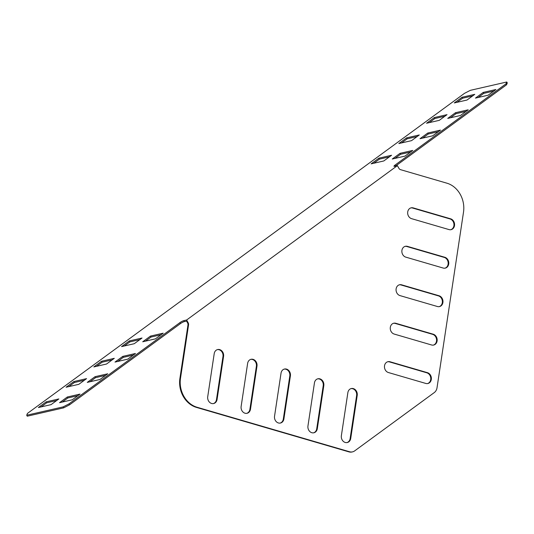 <?xml version="1.0" encoding="UTF-8"?>
<svg xmlns="http://www.w3.org/2000/svg" width="534" height="534" viewBox="0 0 534 534"><rect width="100%" height="100%" fill="white"/><g stroke="black" fill="none" stroke-linecap="round" stroke-linejoin="round"><path stroke-width="0.8" d="M410.866 207.906A5.594 4.699 -102.9 0 1 412.628 208.033L450.049 218.953A5.594 4.699 -102.9 0 1 453.967 224.32A5.594 4.699 -102.9 0 1 450.783 229.713M408.523 216.13A5.594 4.699 -102.9 0 1 411.16 207.826A5.594 4.699 -102.9 0 1 413.223 207.9L450.643 218.82A5.594 4.699 -102.9 0 1 454.574 224.367A5.594 4.699 -102.9 0 1 451.076 229.66A5.594 4.699 -102.9 0 1 449.021 229.587L411.594 218.666A5.594 4.699 -102.9 0 1 408.523 216.13M405.066 246.374A5.594 4.699 -102.9 0 1 406.828 246.501L444.248 257.415A5.594 4.699 -102.9 0 1 448.166 262.781A5.594 4.699 -102.9 0 1 444.982 268.181M402.723 254.591A5.594 4.699 -102.9 0 1 405.359 246.294A5.594 4.699 -102.9 0 1 407.422 246.368L444.842 257.281A5.594 4.699 -102.9 0 1 448.774 262.828A5.594 4.699 -102.9 0 1 445.276 268.121A5.594 4.699 -102.9 0 1 443.22 268.055L405.793 257.134A5.594 4.699 -102.9 0 1 402.723 254.591M399.265 284.836A5.594 4.699 -102.9 0 1 401.027 284.962L438.447 295.883A5.594 4.699 -102.9 0 1 442.366 301.249A5.594 4.699 -102.9 0 1 439.175 306.643M396.922 293.059A5.594 4.699 -102.9 0 1 399.559 284.762A5.594 4.699 -102.9 0 1 401.621 284.829L439.041 295.749A5.594 4.699 -102.9 0 1 442.973 301.296A5.594 4.699 -102.9 0 1 439.475 306.589A5.594 4.699 -102.9 0 1 437.419 306.516L399.993 295.602A5.594 4.699 -102.9 0 1 396.922 293.059M387.664 361.765A5.594 4.699 -102.9 0 1 389.426 361.892L426.846 372.812A5.594 4.699 -102.9 0 1 430.764 378.179A5.594 4.699 -102.9 0 1 427.574 383.572M385.321 369.989A5.594 4.699 -102.9 0 1 387.958 361.692A5.594 4.699 -102.9 0 1 390.014 361.758L427.44 372.679A5.594 4.699 -102.9 0 1 431.372 378.226A5.594 4.699 -102.9 0 1 427.874 383.519A5.594 4.699 -102.9 0 1 425.812 383.445L388.392 372.532A5.594 4.699 -102.9 0 1 385.321 369.989M393.465 323.304A5.594 4.699 -102.9 0 1 395.227 323.43L432.647 334.344A5.594 4.699 -102.9 0 1 436.565 339.717A5.594 4.699 -102.9 0 1 433.374 345.111M391.122 331.521A5.594 4.699 -102.9 0 1 393.758 323.224A5.594 4.699 -102.9 0 1 395.821 323.297L433.241 334.211A5.594 4.699 -102.9 0 1 437.172 339.757A5.594 4.699 -102.9 0 1 433.675 345.051A5.594 4.699 -102.9 0 1 431.612 344.984L394.192 334.064A5.594 4.699 -102.9 0 1 391.122 331.521M213.346 403.597A5.594 4.699 77.1 0 0 216.484 399.586L222.978 356.505A5.594 4.699 77.1 0 0 222.184 352.293A5.594 4.699 77.1 0 0 217.351 349.63M223.572 356.365A5.594 4.699 77.1 0 0 222.778 352.16A5.594 4.699 77.1 0 0 217.645 349.55A5.594 4.699 77.1 0 0 214.214 353.641L207.719 396.722A5.594 4.699 77.1 0 0 213.647 403.537A5.594 4.699 77.1 0 0 217.078 399.445L223.572 356.365L222.978 356.505M280.17 423.088A5.594 4.699 77.1 0 0 283.307 419.077L289.802 375.996A5.594 4.699 77.1 0 0 289.007 371.791A5.594 4.699 77.1 0 0 284.175 369.121M290.396 375.863A5.594 4.699 77.1 0 0 289.602 371.657A5.594 4.699 77.1 0 0 284.468 369.041A5.594 4.699 77.1 0 0 281.038 373.132L274.543 416.213A5.594 4.699 77.1 0 0 280.47 423.035A5.594 4.699 77.1 0 0 283.901 418.943L290.396 375.863L289.802 375.996M246.761 413.343A5.594 4.699 77.1 0 0 249.892 409.331L256.393 366.251A5.594 4.699 77.1 0 0 255.592 362.045A5.594 4.699 77.1 0 0 250.766 359.375M256.981 366.117A5.594 4.699 77.1 0 0 256.187 361.905A5.594 4.699 77.1 0 0 251.06 359.295A5.594 4.699 77.1 0 0 247.629 363.387L241.134 406.467A5.594 4.699 77.1 0 0 247.055 413.289A5.594 4.699 77.1 0 0 250.486 409.198L256.981 366.117L256.393 366.251M346.993 442.586A5.594 4.699 77.1 0 0 350.13 438.574L356.625 395.494A5.594 4.699 77.1 0 0 355.831 391.288A5.594 4.699 77.1 0 0 350.998 388.619M357.219 395.36A5.594 4.699 77.1 0 0 356.425 391.148A5.594 4.699 77.1 0 0 351.292 388.538A5.594 4.699 77.1 0 0 347.868 392.63L341.366 435.711A5.594 4.699 77.1 0 0 347.294 442.532A5.594 4.699 77.1 0 0 350.725 438.441L357.219 395.36L356.625 395.494M313.585 432.84A5.594 4.699 77.1 0 0 316.722 428.829L323.217 385.748A5.594 4.699 77.1 0 0 322.423 381.536A5.594 4.699 77.1 0 0 317.59 378.866M323.811 385.608A5.594 4.699 77.1 0 0 323.01 381.403A5.594 4.699 77.1 0 0 317.884 378.793A5.594 4.699 77.1 0 0 314.453 382.878L307.958 425.958A5.594 4.699 77.1 0 0 313.885 432.78A5.594 4.699 77.1 0 0 317.309 428.689L323.811 385.608L323.217 385.748M397.356 165.673L399.105 168.651A3.197 2.683 77.1 0 0 400.573 169.672L446.945 183.202A23.983 20.138 -102.9 0 1 463.512 212.131L437.026 387.737A7.997 6.715 -102.9 0 1 434.249 392.603L354.663 450.89A7.997 6.715 -102.9 0 1 352.54 451.864A7.997 6.715 -102.9 0 1 349.596 451.764L197.059 407.262A23.983 20.138 -102.9 0 1 183.903 396.368A23.983 20.138 -102.9 0 1 180.492 378.332L188.542 324.952A3.197 2.683 77.1 0 0 188.315 323.023L186.626 319.999L397.356 165.673L394.526 166.321A3.197 0.594 -29.8 0 1 393.972 166.281A3.197 0.594 -29.8 0 1 395.053 165.079L395.601 166.034A3.197 0.594 -29.8 0 0 395.527 166.087M352.54 451.864L351.946 451.998A7.997 6.715 -102.9 0 1 349.002 451.897L196.465 407.402A23.983 20.138 -102.9 0 1 183.309 396.502A23.983 20.138 -102.9 0 1 179.898 378.472L187.948 325.093A3.197 2.683 77.1 0 0 187.721 323.157L186.58 321.088L184.343 321.601A3.197 0.594 -29.8 0 0 180.432 323.611L69.52 404.839L63.653 407.856L27.247 416.193L26.7 415.238L27.488 413.383L464.48 93.35L470.347 90.333L506.753 82.002L507.3 82.957L506.512 84.813L395.601 166.034M139.881 339.597L129.869 341.887L124.248 346.005M112.153 359.903L102.141 362.192L96.52 366.311M84.425 380.208L74.413 382.498L68.793 386.616M56.697 400.513L46.685 402.81L41.065 406.921M161.041 334.751L151.035 337.041L145.415 341.159M133.313 355.057L123.307 357.346L117.687 361.465M105.585 375.362L95.579 377.658L89.959 381.77M373.8 163.244L379.42 159.132L389.433 156.842M401.528 142.938L407.148 138.827L417.161 136.53M429.256 122.633L434.876 118.521L444.889 116.225M456.984 102.328L462.604 98.209L472.617 95.92M394.966 158.398L400.587 154.286L410.599 151.996M422.694 138.092L428.315 133.981L438.327 131.691M478.15 97.482L483.771 93.363L493.783 91.074M450.422 117.787L456.043 113.675L466.055 111.379M77.857 395.667L67.851 397.964L62.231 402.075M129.321 340.932L121.558 346.619L134.261 343.709L142.024 338.029L129.321 340.932L129.869 341.887M101.593 361.238L93.83 366.925L106.533 364.021L114.296 358.334L101.593 361.238L102.141 362.192M73.866 381.543L66.103 387.23L78.805 384.326L86.568 378.639L73.866 381.543L74.413 382.498M46.138 401.855L38.375 407.535L51.077 404.632L58.84 398.945L46.138 401.855L46.685 402.81M150.488 336.086L142.725 341.773L155.427 338.863L163.19 333.183L150.488 336.086L151.035 337.041M122.76 356.392L114.997 362.079L127.699 359.175L135.462 353.488L122.76 356.392L123.307 357.346M95.032 376.704L87.269 382.384L99.971 379.48L107.734 373.793L95.032 376.704L95.579 377.658M378.873 158.177L391.576 155.267L383.812 160.954L371.11 163.865L378.873 158.177L379.42 159.132M406.601 137.872L419.303 134.962L411.54 140.649L398.838 143.553L406.601 137.872L407.148 138.827M434.329 117.567L447.031 114.656L439.268 120.344L426.566 123.247L434.329 117.567L434.876 118.521M462.057 97.255L474.759 94.351L466.996 100.038L454.294 102.942L462.057 97.255L462.604 98.209M400.039 153.331L412.742 150.421L404.979 156.108L392.276 159.019L400.039 153.331L400.587 154.286M427.767 133.026L440.47 130.116L432.707 135.803L420.004 138.713L427.767 133.026L428.315 133.981M506.753 82.002L505.965 83.858L506.512 84.813M505.965 83.858L395.053 165.079M186.626 319.999L183.796 320.647A3.197 0.594 -29.8 0 0 179.885 322.656L68.973 403.884L63.105 406.901L63.653 407.856M63.105 406.901L26.7 415.238M68.973 403.884L69.52 404.839M80.007 394.099L67.304 397.009L59.541 402.689L72.244 399.786L80.007 394.099M460.435 115.498L447.732 118.401L455.495 112.721L468.198 109.81L460.435 115.498M488.163 95.192L475.46 98.096L483.223 92.409L495.926 89.505L488.163 95.192M483.223 92.409L483.771 93.363M455.495 112.721L456.043 113.675M67.304 397.009L67.851 397.964M188.315 323.023L187.721 323.157M187.541 322.763L188.028 322.449M413.223 207.9L412.628 208.033M407.422 246.368L406.828 246.501M401.621 284.829L401.027 284.962M390.014 361.758L389.426 361.892M395.821 323.297L395.227 323.43M197.059 407.262L196.465 407.402M179.885 322.656L180.432 323.611M183.796 320.647L184.343 321.601M349.596 451.764L349.002 451.897M180.492 378.332L179.898 378.472M188.542 324.952L187.948 325.093M317.309 428.689L316.722 428.829M350.725 438.441L350.13 438.574M250.486 409.198L249.892 409.331M283.901 418.943L283.307 419.077M217.078 399.445L216.484 399.586M433.241 334.211L432.647 334.344M427.44 372.679L426.846 372.812M439.041 295.749L438.447 295.883M444.842 257.281L444.248 257.415M450.643 218.82L450.049 218.953"/></g></svg>
